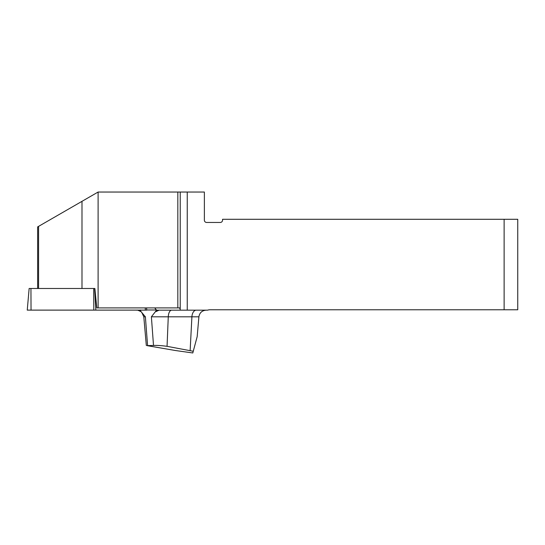 <?xml version="1.0" encoding="UTF-8"?>
<svg xmlns="http://www.w3.org/2000/svg" width="545" height="545" viewBox="0 0 545 545"><rect width="100%" height="100%" fill="white"/><g stroke="black" fill="none" stroke-linecap="round" stroke-linejoin="round"><path stroke-width="0.82" d="M38.579 288.489L38.579 226.366L98.107 192.038L98.107 307.905L177.82 307.905L177.82 192.038L204.375 192.038L204.375 220.194A2.269 2.269 0 0 0 206.644 222.462L220.269 222.462A2.269 2.269 0 0 0 222.544 220.194L222.544 219.288L517.75 219.288L517.75 309.778L504.125 309.778L504.125 219.288M38.579 226.366L37.625 226.918L37.625 288.489M146.557 307.905L146.748 310.119L27.25 310.119L29.144 288.489L94.871 288.489L96.785 307.905L98.107 307.905M187.242 192.038L187.242 310.173L180.47 310.173L179.618 307.905L177.82 307.905M98.107 192.038L177.82 192.038M140.208 309.976L141.066 311.692L145.379 316.809L143.805 316.809L141.734 312.326M140.263 310.173L136.386 310.173M137.769 310.173L141.066 311.692M193.257 351.266L192.801 352.962L175.456 350.524L146.993 345.612L153.506 345.462C157.124 345.285 161.64 345.578 167.056 346.327L193.257 351.266L197.167 336.681L198.905 316.809L191.908 316.809L190.137 350.524M153.506 345.462L151.387 316.809L156.565 310.173L154.705 307.905M187.242 310.173L207.584 310.173A7.269 7.269 0 0 1 209.948 309.778L504.125 309.778M180.47 310.173L156.565 310.173M155.761 311.692L159.058 310.173M78.16 310.119L145.358 310.119L78.16 310.119M81.995 201.303L81.995 288.489M156.606 309.976L146.741 309.976M145.379 316.809L147.579 345.462M196.248 310.173A7.269 4.36 -90 0 0 191.908 316.809L168.269 316.809L167.056 346.327M171.661 310.173A7.269 3.413 -90 0 0 168.269 316.809L151.387 316.809M180.225 308.634L180.225 192.038M145.365 310.119L145.249 307.905M94.673 288.489L95.838 310.119M30.942 288.489L31.045 310.119M93.808 310.119L93.706 288.489M146.312 345.441L143.805 316.809M198.905 316.809C199.606 312.735 202.025 310.521 206.146 310.173M163.268 348.425L150.011 346.15"/></g></svg>
